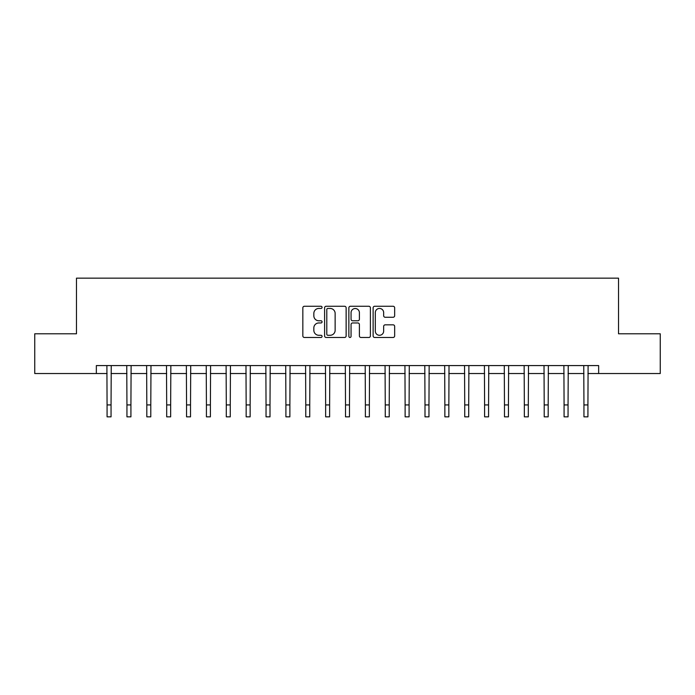 <?xml version="1.0" encoding="UTF-8"?>
<svg xmlns="http://www.w3.org/2000/svg" width="695" height="695" viewBox="0 0 695 695"><rect width="100%" height="100%" fill="white"/><g stroke="black" fill="none" stroke-linecap="round" stroke-linejoin="round"><path stroke-width="1.04" d="M322.072 307.355A1.095 1.095 0 0 0 320.977 306.269L304.401 306.269A1.564 1.564 0 0 0 302.838 307.824L302.838 335.911A1.564 1.564 0 0 0 304.401 337.475L320.977 337.475A1.095 1.095 0 0 0 322.072 336.38A1.095 1.095 0 0 0 320.977 335.285L318.831 335.285A4.995 4.995 0 0 1 313.836 330.29L313.836 327.953A4.995 4.995 0 0 1 318.831 322.958L320.977 322.958A1.095 1.095 0 0 0 322.072 321.872A1.095 1.095 0 0 0 320.977 320.777L318.831 320.777A4.995 4.995 0 0 1 313.836 315.782L313.836 313.445A4.995 4.995 0 0 1 318.831 308.45L320.977 308.45A1.095 1.095 0 0 0 322.072 307.355M393.101 317.267A1.564 1.564 0 0 0 394.656 315.704L394.656 307.824A1.564 1.564 0 0 0 393.101 306.269L374.692 306.269A1.564 1.564 0 0 0 373.128 307.824L373.128 335.911A1.564 1.564 0 0 0 374.692 337.475L393.101 337.475A1.564 1.564 0 0 0 394.656 335.911L394.656 326.389A1.564 1.564 0 0 0 393.101 324.834L385.221 324.834A1.564 1.564 0 0 0 383.657 326.389L383.657 331.115A4.17 4.17 0 0 1 379.487 335.285A4.17 4.17 0 0 1 375.309 331.115L375.309 312.62A4.17 4.17 0 0 1 379.487 308.45A4.17 4.17 0 0 1 383.657 312.62L383.657 315.704A1.564 1.564 0 0 0 385.221 317.267L393.101 317.267M96.344 373.528L34.75 373.528L34.75 333.791L76.476 333.791L76.476 278.156L618.524 278.156L618.524 333.791L660.25 333.791L660.25 373.528L598.656 373.528L598.656 365.579L96.344 365.579L96.344 373.528L107.073 373.528M346.136 307.824A1.564 1.564 0 0 0 344.572 306.269L326.163 306.269A1.564 1.564 0 0 0 324.6 307.824L324.6 335.911A1.564 1.564 0 0 0 326.163 337.475L344.572 337.475A1.564 1.564 0 0 0 346.136 335.911L346.136 307.824M350.428 306.269L368.837 306.269A1.564 1.564 0 0 1 370.4 307.824L370.4 335.911A1.564 1.564 0 0 1 368.837 337.475L360.957 337.475A1.564 1.564 0 0 1 359.393 335.911L359.393 324.522A1.564 1.564 0 0 0 357.838 322.958L352.608 322.958A1.564 1.564 0 0 0 351.053 324.522L351.053 336.38A1.095 1.095 0 0 1 349.959 337.475A1.095 1.095 0 0 1 348.864 336.38L348.864 307.824A1.564 1.564 0 0 1 350.428 306.269M111.052 373.528L126.942 373.528M130.921 373.528L146.819 373.528M150.789 373.528L166.687 373.528M170.657 373.528L186.555 373.528M190.526 373.528L206.424 373.528M210.403 373.528L226.292 373.528M230.271 373.528L246.16 373.528M250.139 373.528L266.037 373.528M270.007 373.528L285.906 373.528M289.876 373.528L305.774 373.528M309.744 373.528L325.642 373.528M329.621 373.528L345.511 373.528M349.489 373.528L365.379 373.528M369.358 373.528L385.256 373.528M389.226 373.528L405.124 373.528M409.094 373.528L424.993 373.528M428.963 373.528L444.861 373.528M448.84 373.528L464.729 373.528M468.708 373.528L484.597 373.528M488.576 373.528L504.474 373.528M508.445 373.528L524.343 373.528M528.313 373.528L544.211 373.528M548.181 373.528L564.079 373.528M568.058 373.528L583.948 373.528M587.927 373.528L598.656 373.528M327.884 308.45A1.095 1.095 0 0 0 326.789 309.544L326.789 334.191A1.095 1.095 0 0 0 327.884 335.285L330.142 335.285A4.995 4.995 0 0 0 335.138 330.29L335.138 313.445A4.995 4.995 0 0 0 330.142 308.45L327.884 308.45M359.393 312.698A4.17 4.17 0 0 0 355.223 308.528A4.17 4.17 0 0 0 351.053 312.698L351.053 319.214A1.564 1.564 0 0 0 352.608 320.777L357.838 320.777A1.564 1.564 0 0 0 359.393 319.214L359.393 312.698M106.891 365.579L107.073 404.924L111.052 404.924L111.235 365.579M107.073 404.924L107.073 416.844L111.052 416.844L111.052 404.924M126.759 365.579L126.942 404.924L130.921 404.924L131.112 365.579M126.942 404.924L126.942 416.844L130.921 416.844L130.921 404.924M146.628 365.579L146.819 404.924L150.789 404.924L150.98 365.579M146.819 404.924L146.819 416.844L150.789 416.844L150.789 404.924M166.496 365.579L166.687 404.924L170.657 404.924L170.848 365.579M166.687 404.924L166.687 416.844L170.657 416.844L170.657 404.924M186.364 365.579L186.555 404.924L190.526 404.924L190.717 365.579M186.555 404.924L186.555 416.844L190.526 416.844L190.526 404.924M206.233 365.579L206.424 404.924L210.403 404.924L210.585 365.579M206.424 404.924L206.424 416.844L210.403 416.844L210.403 404.924M226.11 365.579L226.292 404.924L230.271 404.924L230.453 365.579M226.292 404.924L226.292 416.844L230.271 416.844L230.271 404.924M245.978 365.579L246.16 404.924L250.139 404.924L250.33 365.579M246.16 404.924L246.16 416.844L250.139 416.844L250.139 404.924M265.846 365.579L266.037 404.924L270.007 404.924L270.199 365.579M266.037 404.924L266.037 416.844L270.007 416.844L270.007 404.924M285.714 365.579L285.906 404.924L289.876 404.924L290.067 365.579M285.906 404.924L285.906 416.844L289.876 416.844L289.876 404.924M305.583 365.579L305.774 404.924L309.744 404.924L309.935 365.579M305.774 404.924L305.774 416.844L309.744 416.844L309.744 404.924M325.451 365.579L325.642 404.924L329.621 404.924L329.804 365.579M325.642 404.924L325.642 416.844L329.621 416.844L329.621 404.924M345.328 365.579L345.511 404.924L349.489 404.924L349.672 365.579M345.511 404.924L345.511 416.844L349.489 416.844L349.489 404.924M365.196 365.579L365.379 404.924L369.358 404.924L369.549 365.579M365.379 404.924L365.379 416.844L369.358 416.844L369.358 404.924M385.065 365.579L385.256 404.924L389.226 404.924L389.417 365.579M385.256 404.924L385.256 416.844L389.226 416.844L389.226 404.924M404.933 365.579L405.124 404.924L409.094 404.924L409.286 365.579M405.124 404.924L405.124 416.844L409.094 416.844L409.094 404.924M424.801 365.579L424.993 404.924L428.963 404.924L429.154 365.579M424.993 404.924L424.993 416.844L428.963 416.844L428.963 404.924M444.67 365.579L444.861 404.924L448.84 404.924L449.022 365.579M444.861 404.924L444.861 416.844L448.84 416.844L448.84 404.924M464.547 365.579L464.729 404.924L468.708 404.924L468.89 365.579M464.729 404.924L464.729 416.844L468.708 416.844L468.708 404.924M484.415 365.579L484.597 404.924L488.576 404.924L488.767 365.579M484.597 404.924L484.597 416.844L488.576 416.844L488.576 404.924M504.283 365.579L504.474 404.924L508.445 404.924L508.636 365.579M504.474 404.924L504.474 416.844L508.445 416.844L508.445 404.924M524.152 365.579L524.343 404.924L528.313 404.924L528.504 365.579M524.343 404.924L524.343 416.844L528.313 416.844L528.313 404.924M544.02 365.579L544.211 404.924L548.181 404.924L548.372 365.579M544.211 404.924L544.211 416.844L548.181 416.844L548.181 404.924M563.888 365.579L564.079 404.924L568.058 404.924L568.241 365.579M564.079 404.924L564.079 416.844L568.058 416.844L568.058 404.924M583.765 365.579L583.948 404.924L587.927 404.924L588.109 365.579M583.948 404.924L583.948 416.844L587.927 416.844L587.927 404.924"/></g></svg>
